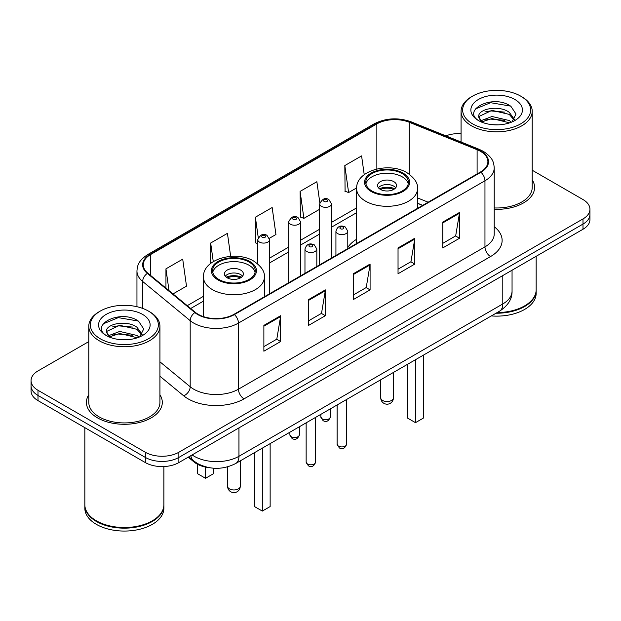 <?xml version="1.0" encoding="UTF-8"?>
<svg xmlns="http://www.w3.org/2000/svg" width="621" height="621" viewBox="0 0 621 621"><rect width="100%" height="100%" fill="white"/><g stroke="black" fill="none" stroke-linecap="round" stroke-linejoin="round"><path stroke-width="0.93" d="M356.648 239.248A41.894 24.188 0 0 0 347.791 247.476M422.622 205.404L417.514 203.339M208.819 467.605A23.714 13.693 180 0 1 194.101 462.04L188.21 457.18M88.787 341.604L37.997 370.923A23.714 13.693 0 0 0 31.05 380.603L31.05 390.935A23.714 13.693 0 0 0 37.997 400.615L145.322 462.575A23.714 13.693 0 0 0 178.864 462.575L583.003 229.25A23.714 13.693 0 0 0 589.95 219.562L589.95 214.4A23.714 13.693 0 0 1 583.003 224.08A23.714 13.693 0 0 0 589.95 214.4L589.95 209.238A23.714 13.693 0 0 0 583.003 199.558L532.213 170.232M31.05 380.603A23.714 13.693 0 0 0 37.997 390.291L145.322 452.251A23.714 13.693 0 0 0 178.864 452.251L178.864 457.413L583.003 224.08L178.864 457.413A23.714 13.693 0 0 1 145.322 457.413A23.714 13.693 0 0 0 178.864 457.413L178.864 462.575M37.997 390.291L37.997 395.453L145.322 457.413L37.997 395.453A23.714 13.693 0 0 1 31.05 385.765A23.714 13.693 0 0 0 37.997 395.453L37.997 400.615M88.787 394.77A37.943 21.906 0 0 0 86.412 402.392A37.943 21.906 0 0 0 97.528 417.879A37.943 21.906 0 0 0 138.879 422.629A37.943 21.906 0 0 0 162.306 402.392A37.943 21.906 0 0 0 159.931 394.77A37.943 21.906 0 0 1 162.306 402.392A37.943 21.906 0 0 1 138.879 422.629A37.943 21.906 0 0 1 97.528 417.879A37.943 21.906 0 0 1 86.412 402.392A37.943 21.906 0 0 1 88.787 394.77M480.483 151.338A25.298 14.601 180 0 1 487.896 161.67A25.298 14.601 180 0 1 480.483 171.994L233.977 314.319A25.298 14.601 180 0 1 195.367 312.363L147.852 273.186A25.298 14.601 180 0 1 143.272 264.81A25.298 14.601 180 0 1 150.686 254.486L376.854 123.905A25.298 14.601 180 0 1 409.247 122.267L477.107 149.7A25.298 14.601 180 0 1 480.483 151.338M480.933 151.082A25.927 14.974 0 0 0 477.471 149.405L409.612 121.972A25.927 14.974 0 0 0 376.404 123.649L150.235 254.23A25.927 14.974 0 0 0 147.332 273.395L194.847 312.573A25.927 14.974 0 0 0 234.42 314.575L480.933 172.25A25.927 14.974 0 0 0 480.933 151.082M263.878 325.388L263.878 351.207L280.653 341.527L280.653 315.709L263.878 325.388M263.878 346.627L276.795 339.167L280.583 316.563A6.326 3.648 -120 0 0 280.653 315.709M276.687 339.237L280.653 341.527M308.598 299.57L308.598 325.388L325.365 315.709L325.365 289.891L308.598 299.57M308.598 320.809L321.515 313.349L325.303 290.744A6.326 3.648 -120 0 0 325.365 289.891M321.399 313.419L325.365 315.709M442.757 222.116L442.757 247.934L459.524 238.254L459.524 212.436L442.757 222.116M442.757 243.354L455.674 235.895L459.455 213.29A6.326 3.648 -120 0 0 459.524 212.436M455.558 235.964L459.524 238.254M398.038 247.934L398.038 273.752L414.805 264.072L414.805 238.254L398.038 247.934M398.038 269.172L410.955 261.713L414.735 239.108A6.326 3.648 -120 0 0 414.805 238.254M410.838 261.783L414.805 264.072M353.318 273.752L353.318 299.57L370.085 289.891L370.085 264.072L353.318 273.752M353.318 294.991L366.235 287.531L370.023 264.926A6.326 3.648 -120 0 0 370.085 264.072M366.118 287.601L370.085 289.891M494.223 209.316A37.943 21.906 0 0 0 534.588 187.457A37.943 21.906 0 0 0 532.213 179.834A37.943 21.906 0 0 1 534.588 187.457A37.943 21.906 0 0 1 494.223 209.316M178.864 452.251L583.003 218.918A23.714 13.693 0 0 0 589.95 209.238M461.069 133.639A23.714 13.693 0 0 0 445.847 135.852M173.011 293.927L186.502 286.141L182.714 259.167L165.947 268.846L165.947 288.113M319.823 202.718L316.873 181.712L300.106 191.392L300.37 217.055M364.224 174.68L361.593 155.894L344.818 165.574L345.09 191.237M230.663 256.372L227.433 233.349L210.666 243.028L210.666 263.42M269.374 238.293L275.941 234.505L272.153 207.53L255.386 217.21L255.658 242.873M257.731 243.649L255.386 242.772M255.386 217.21L258.243 237.556M300.106 191.392L303.886 218.367L319.66 209.261M303.886 218.367L300.106 216.954M344.818 165.574L348.606 192.549L356.671 187.891M348.606 192.549L344.818 191.136M210.666 243.028L213.267 261.588M165.947 268.846L169.005 290.628M472.604 123.874A33.992 19.624 0 0 0 520.677 123.874A33.992 19.624 0 0 0 520.677 96.123L521.795 96.767A35.576 20.54 0 0 1 532.213 111.291A35.576 20.54 0 0 1 510.252 130.263A35.576 20.54 0 0 1 471.486 125.815A35.576 20.54 0 0 1 461.069 111.291A35.576 20.54 0 0 1 471.486 96.767L472.604 96.123A33.992 19.624 0 0 0 472.604 123.874M494.223 207.942A35.576 20.54 0 0 0 532.213 187.457L532.213 111.291M497.126 312.58A39.527 22.822 0 0 0 524.59 305.897A39.527 22.822 0 0 0 536.164 289.759L536.164 256.287M496.955 312.673A39.131 22.589 0 0 0 524.31 306.06A39.131 22.589 0 0 0 524.45 305.974M496.008 313.225A39.527 22.822 0 0 0 536.164 290.403A39.527 22.822 0 0 0 536.164 290.085M491.327 315.926A39.527 22.822 0 0 0 536.164 293.306L536.164 290.403M492.321 124.674L498.345 124.844M480.507 120.885L492.018 116.5L509.274 120.536L511.37 122.213M481.562 121.995L492.018 118.549L509.655 122.842M478.768 116.562L481.725 122.135M478.807 117.113C476.881 109.156 498.686 104.429 509.274 112.339L514.413 119.426M478.884 117.61L479.381 116.282L492.018 110.352L509.274 114.388L514.009 119.962M511.976 121.957L516.012 114.031L510.904 106.331C492.826 93.336 460.681 110.468 479.241 120.971L479.334 121.025M514.871 99.476A25.779 14.881 0 0 0 478.418 99.476A25.779 14.881 0 0 0 478.418 120.521A25.779 14.881 0 0 0 514.871 120.521A25.779 14.881 0 0 0 514.871 99.476M481.306 122.151L478.845 117.408M521.795 96.767L520.677 96.123A33.992 19.624 0 0 0 472.604 96.123M475.476 108.923L490.613 102.706L510.555 106.098M484.931 111.935L490.613 110.903L504.85 112.129M484.931 120.132L490.613 119.1L504.85 120.327M402.175 173.577A21.347 12.319 0 0 0 378.911 170.907A21.347 12.319 0 0 0 365.738 182.287A21.347 12.319 0 0 0 371.987 191.004A21.347 12.319 0 0 0 395.251 193.674A21.347 12.319 0 0 0 408.424 182.287A21.347 12.319 0 0 0 402.175 173.577M408.238 183.901A21.347 12.319 0 0 0 402.175 176.806A21.347 12.319 0 0 0 380.223 173.849A21.347 12.319 0 0 0 365.916 183.901M407.648 364.232L407.648 418.143L415.48 422.66L423.305 418.143L423.305 355.196M415.48 422.66L415.48 359.714M393.792 181.643A9.486 5.48 0 0 0 383.452 180.455A9.486 5.48 0 0 0 377.591 185.516A9.486 5.48 0 0 0 380.37 189.389A9.486 5.48 0 0 0 390.71 190.577A9.486 5.48 0 0 0 396.571 185.516A9.486 5.48 0 0 0 393.792 181.643M395.724 187.775A9.486 5.48 0 0 0 393.792 186.16A9.486 5.48 0 0 0 378.437 187.775M379.415 188.745A12.645 7.305 180 0 1 394.188 188.512L394.188 189.141M380.456 189.436A11.069 6.389 180 0 1 393.046 189.172L394.188 188.512M392.86 189.863L393.046 189.172M100.323 338.81A33.992 19.624 0 0 0 148.396 338.81A33.992 19.624 0 0 0 148.396 311.059L149.514 311.703A35.576 20.54 0 0 1 159.931 326.227A35.576 20.54 0 0 1 137.971 345.198A35.576 20.54 0 0 1 99.205 340.75A35.576 20.54 0 0 1 88.787 326.227A35.576 20.54 0 0 1 99.205 311.703L100.323 311.059A33.992 19.624 0 0 0 100.323 338.81M88.787 326.227L88.787 402.392A35.576 20.54 0 0 0 99.205 416.908A35.576 20.54 0 0 0 137.971 421.364A35.576 20.54 0 0 0 159.931 402.392L159.931 326.227M152.168 520.91A39.131 22.589 0 0 1 152.029 520.996A39.131 22.589 0 0 1 96.69 520.996L96.41 520.833A39.527 22.822 0 0 0 152.308 520.833A39.527 22.822 0 0 0 163.882 504.694L163.882 466.55M84.836 505.02A39.527 22.822 0 0 0 84.836 505.339A39.527 22.822 0 0 0 96.41 521.477A39.527 22.822 0 0 0 139.484 526.422A39.527 22.822 0 0 0 163.882 505.339A39.527 22.822 0 0 0 163.882 505.02M84.836 505.339L84.836 508.242A39.527 22.822 0 0 0 96.41 524.38A39.527 22.822 0 0 0 139.484 529.325A39.527 22.822 0 0 0 163.882 508.242L163.882 505.339M120.039 339.602L126.063 339.78M108.225 335.821L119.737 331.435L136.993 335.472L139.088 337.149M109.28 336.931L119.737 333.485L137.373 337.777M106.486 331.498L109.443 337.071M106.525 332.049C104.6 324.092 126.405 319.365 136.993 327.275L142.131 334.362M106.602 332.538L107.099 331.21L119.737 325.288L136.993 329.324L141.728 334.898M139.694 336.892L143.73 328.967L138.623 321.267C120.544 308.272 88.399 325.396 106.959 335.907L107.053 335.961M142.582 314.412A25.779 14.881 0 0 0 106.129 314.412A25.779 14.881 0 0 0 106.129 335.456A25.779 14.881 0 0 0 142.582 335.456A25.779 14.881 0 0 0 142.582 314.412M109.024 337.079L106.564 332.344M84.836 427.652L84.836 504.694A39.527 22.822 0 0 0 96.41 520.833L96.69 520.996M149.514 311.703L148.396 311.059A33.992 19.624 0 0 0 100.323 311.059M103.195 323.851L118.324 317.642L138.273 321.034M112.649 326.871L118.324 325.839L132.568 327.065M112.649 335.068L118.324 334.036L132.568 335.262M249.013 262A21.347 12.319 0 0 0 225.749 259.33A21.347 12.319 0 0 0 212.576 270.717A21.347 12.319 0 0 0 218.825 279.427A21.347 12.319 0 0 0 242.089 282.105A21.347 12.319 0 0 0 255.262 270.717A21.347 12.319 0 0 0 249.013 262M255.084 272.332A21.347 12.319 0 0 0 249.013 265.229A21.347 12.319 0 0 0 227.061 262.272A21.347 12.319 0 0 0 212.762 272.332M254.494 452.662L254.494 506.565L262.318 511.083L270.143 506.565L270.143 443.627M262.318 511.083L262.318 448.145M197.695 464.376L197.695 473.776L205.52 478.294L213.352 473.776L213.352 468.195M205.52 478.294L205.52 467.07M240.63 270.073A9.486 5.48 0 0 0 230.29 268.885A9.486 5.48 0 0 0 224.429 273.946A9.486 5.48 0 0 0 227.208 277.82A9.486 5.48 0 0 0 237.548 279A9.486 5.48 0 0 0 243.409 273.946A9.486 5.48 0 0 0 240.63 270.073M242.563 276.205A9.486 5.48 0 0 0 240.63 274.591A9.486 5.48 0 0 0 225.276 276.205M226.254 277.168A12.645 7.305 180 0 1 241.026 276.943L241.026 277.571M227.294 277.859A11.069 6.389 180 0 1 239.885 277.603L241.026 276.943M239.698 278.286L239.885 277.603M194.101 461.224L194.101 462.04M192.106 454.929A31.624 18.257 0 0 0 194.233 456.288A31.624 18.257 0 0 0 238.953 456.288L502.793 303.956A31.624 18.257 0 0 0 512.053 291.047C512.286 298.895 508.102 305.61 499.517 311.199L235.677 463.522A15.812 9.129 60 0 0 238.953 456.288L238.953 427.885M502.793 275.561L502.793 303.956A15.812 9.129 60 0 1 499.517 311.199M190.826 455.667A15.812 10.573 129.5 0 0 193.581 460.813L188.776 456.854M583.003 229.25L583.003 218.918M145.322 462.575L145.322 452.251M494.223 226.719A39.527 22.822 180 0 1 490.551 256.551L244.037 398.868A7.902 4.564 60 0 1 238.448 389.188L484.962 246.871A31.624 18.257 0 0 0 494.223 233.962L494.223 167.864A31.624 18.257 180 0 1 484.962 180.773A7.902 4.564 -120 0 0 480.933 172.25M244.037 398.868A39.527 22.822 180 0 1 188.14 398.868A39.527 22.822 180 0 1 183.707 395.825L159.931 376.217M194.847 312.573A7.902 5.286 129.5 0 0 190.189 320.653L190.189 386.751A31.624 18.257 0 0 0 193.729 389.188A31.624 18.257 0 0 0 238.448 389.188L238.448 323.091A31.624 18.257 180 0 1 190.189 320.653L142.667 281.476A31.624 18.257 180 0 1 136.954 271.004L136.954 306.704M494.223 167.864C493.711 162.43 493.206 157.913 483.324 151.338L479.164 149.319A7.902 3.703 112 0 0 477.471 149.405M479.164 149.319L411.304 121.887C398.208 117.253 385.781 117.928 374.021 123.905A7.902 4.564 60 0 1 376.404 123.649M150.235 254.23A7.902 4.564 -120 0 0 147.852 254.478C138.266 260.766 137.388 265.501 136.954 271.004M147.332 273.395A7.902 5.286 129.5 0 0 142.667 281.476L142.667 308.396M411.304 121.887A7.902 3.703 112 0 0 409.612 121.972M234.42 314.575A7.902 4.564 60 0 1 238.448 323.091L484.962 180.773L484.962 246.871A7.902 4.564 60 0 0 490.551 256.551M159.931 361.81L190.189 386.751A7.902 5.286 -50.5 0 1 183.707 395.825M150.686 254.486L150.686 275.522M477.107 149.7L477.107 173.942M409.247 122.267L409.247 174.175M428.156 202.205L417.514 197.905M376.854 123.905L376.854 168.982M356.648 207.864L331.521 222.372M319.66 229.219L300.556 240.249M288.695 247.096L269.584 258.126M203.486 296.295L187.247 305.672M353.318 274.567L370.023 264.926M398.038 248.749L414.735 239.108M442.757 222.931L459.455 213.29M308.598 300.385L325.303 290.744M263.878 326.204L280.583 316.563M371.148 191.485A22.527 13.01 0 0 0 403.013 191.485A22.527 13.01 0 0 0 403.013 173.088A22.527 13.01 0 0 0 371.148 173.088A22.527 13.01 0 0 0 371.148 191.485M417.514 208.353L417.514 188.745A30.437 17.574 180 0 1 398.729 204.977A30.437 17.574 180 0 1 365.559 201.165A30.437 17.574 180 0 1 356.648 188.745L356.648 243.494M382.606 400.452A6.326 3.648 180 0 1 380.758 397.875A6.326 6.326 0 0 0 390.244 403.347A6.326 6.326 0 0 0 393.404 397.875A6.326 3.648 180 0 1 391.556 400.452A6.326 3.648 180 0 1 382.606 400.452M217.987 279.916A22.527 13.01 0 0 0 249.852 279.916A22.527 13.01 0 0 0 249.852 261.519A22.527 13.01 0 0 0 217.987 261.519A22.527 13.01 0 0 0 217.987 279.916M264.352 296.776L264.352 277.168A30.437 17.574 180 0 1 245.567 293.407A30.437 17.574 180 0 1 212.398 289.596A30.437 17.574 180 0 1 203.486 277.168L203.486 316.656M229.444 488.882A6.326 3.648 180 0 1 227.596 486.297A6.326 6.326 0 0 0 237.082 491.778A6.326 6.326 0 0 0 240.242 486.297A6.326 3.648 180 0 1 238.394 488.882A6.326 3.648 180 0 1 229.444 488.882M346.603 444.186C345.043 448.447 342.613 449.697 339.322 447.927L337.118 444.186A4.743 2.74 0 0 0 338.507 446.119A4.743 2.74 0 0 0 343.677 446.716A4.743 2.74 0 0 0 346.603 444.186L346.603 399.482M337.669 233.605A5.931 3.423 180 0 1 335.93 231.183C337.444 226.316 340.549 224.911 345.229 226.952L347.791 231.183A5.931 3.423 180 0 1 344.127 234.342A5.931 3.423 180 0 1 337.669 233.605M343.258 227.146A1.979 1.141 0 0 0 340.463 227.146A1.979 1.141 0 0 0 340.463 228.761A1.979 1.141 0 0 0 343.258 228.761A1.979 1.141 0 0 0 343.258 227.146M315.631 462.063C314.071 466.332 311.649 467.574 308.358 465.812L306.145 462.063A4.743 2.74 0 0 0 307.535 464.003A4.743 2.74 0 0 0 312.705 464.593A4.743 2.74 0 0 0 315.631 462.063L315.631 417.359M306.696 251.482A5.931 3.423 180 0 1 304.965 249.06C306.479 244.2 309.576 242.788 314.265 244.829L316.819 249.06A5.931 3.423 180 0 1 313.163 252.227A5.931 3.423 180 0 1 306.696 251.482M312.285 245.031A1.979 1.141 0 0 0 309.491 245.031A1.979 1.141 0 0 0 309.491 246.638A1.979 1.141 0 0 0 312.285 246.638A1.979 1.141 0 0 0 312.285 245.031M322.237 418.849A4.743 2.74 0 0 0 327.407 419.447A4.743 2.74 0 0 0 330.333 416.916C328.773 421.178 326.351 422.427 323.06 420.658L320.847 416.916A4.743 2.74 0 0 0 322.237 418.849M331.521 258.002L331.521 203.913A5.931 3.423 180 0 1 327.865 207.072A5.931 3.423 180 0 1 321.399 206.335A5.931 3.423 180 0 1 319.66 203.913L319.66 264.841M324.193 201.491A1.979 1.141 0 0 0 326.988 201.491A1.979 1.141 0 0 0 326.988 199.877A1.979 1.141 0 0 0 324.193 199.877A1.979 1.141 0 0 0 324.193 201.491M291.272 436.726A4.743 2.74 0 0 0 296.442 437.324A4.743 2.74 0 0 0 299.369 434.793C297.808 439.063 295.379 440.305 292.087 438.542L289.883 434.793A4.743 2.74 0 0 0 291.272 436.726M300.556 275.879L300.556 221.79A5.931 3.423 180 0 1 296.892 224.957A5.931 3.423 180 0 1 290.434 224.212A5.931 3.423 180 0 1 288.695 221.79L288.695 282.726M293.228 219.368A1.979 1.141 0 0 0 296.023 219.368A1.979 1.141 0 0 0 296.023 217.754A1.979 1.141 0 0 0 293.228 217.754A1.979 1.141 0 0 0 293.228 219.368M269.584 293.756L269.584 239.667A5.931 3.423 180 0 1 265.928 242.834A5.931 3.423 180 0 1 259.462 242.089A5.931 3.423 180 0 1 257.731 239.667L257.731 263.886M262.256 237.253A1.979 1.141 0 0 0 265.058 237.253A1.979 1.141 0 0 0 265.058 235.638A1.979 1.141 0 0 0 262.256 235.638A1.979 1.141 0 0 0 262.256 237.253M235.677 463.522C222.955 469.918 210.232 469.918 197.509 463.522L193.581 460.813M512.053 291.047L512.053 270.213M374.021 123.905L147.852 254.478M356.648 212.677L331.521 227.185M319.66 234.032L300.556 245.062M288.695 251.909L269.584 262.939M203.486 301.107L190.678 308.497M422.738 205.334L417.514 203.222M461.069 141.999L461.069 111.291M417.514 188.745C418.181 183.389 414.665 178.041 406.965 172.7C389.018 161.6 355.592 170.503 356.648 188.745M393.404 372.46L393.404 397.875M380.758 379.765L380.758 397.875M264.352 277.168C265.02 271.812 261.503 266.463 253.803 261.13C235.864 250.022 202.43 258.934 203.486 277.168M240.242 460.883L240.242 486.297M227.596 466.86L227.596 486.297M337.118 444.186L337.118 404.954M335.93 255.456L335.93 231.183M347.791 248.61L347.791 231.183M306.145 462.063L306.145 422.839M304.965 273.333L304.965 249.06M316.819 266.487L316.819 249.06M330.333 416.916L330.333 408.874M331.521 203.913L328.967 199.683C325.528 197.199 322.423 198.611 319.66 203.913M320.847 416.916L320.847 414.347M299.369 434.793L299.369 426.751M300.556 221.79L298.002 217.56C294.556 215.076 291.459 216.488 288.695 221.79M289.883 434.793L289.883 432.224M269.584 239.667L267.03 235.437C263.591 232.96 260.494 234.365 257.731 239.667"/></g></svg>
